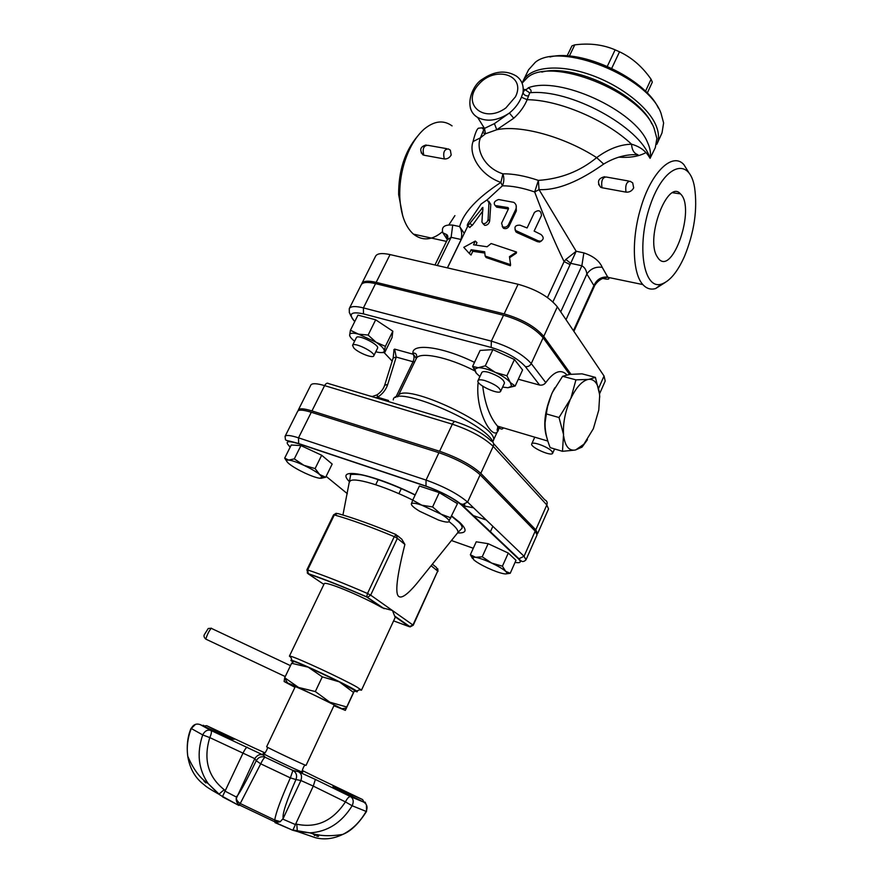 <?xml version="1.0" encoding="UTF-8"?>
<svg xmlns="http://www.w3.org/2000/svg" width="883" height="883" viewBox="0 0 883 883"><rect width="100%" height="100%" fill="white"/><g stroke="black" fill="none" stroke-linecap="round" stroke-linejoin="round"><path stroke-width="1.32" d="M397.339 535.562L401.798 539.204L404.889 544.436C396.754 576.82 394.767 594.182 398.928 596.544C401.776 598.531 407.615 594.336 416.445 583.939L425.562 572.625M359.502 689.855L361.478 690.197L395.209 617.416L392.449 610.484L382.151 607.736C361.004 595.561 324.105 580.44 324.16 583.829L289.414 656.135L290.993 657.493M361.478 690.197L356.887 687.04C343.046 679.027 296.776 657.548 290.595 656.246L289.414 656.135M567.096 55.927L571.93 45.905L574.767 44.845L569.336 56.093M607.338 66.291L615.12 49.834L619.524 51.81L611.731 68.311M645.484 91.302L651.069 79.227L652.327 82.141L647.272 93.101M615.12 49.834C603.464 44.845 590.683 43.112 576.776 44.636L574.767 44.845M651.069 79.227C642.349 66.722 631.831 57.583 619.524 51.81M658.354 108.046C644.954 78.477 581.312 48.499 549.977 56.998M656.864 144.238C659.369 138.73 658.972 132.207 655.65 124.646C647.305 105.706 618.078 83.631 587.261 73.719C556.433 63.719 529.59 67.395 523.078 80.993L528.553 69.801L535.286 62.307C560.12 41.346 647.669 76.313 660.948 113.057L663.619 122.969L662.018 132.88L656.941 144.05M523.078 80.993L522.306 82.814M545.153 422.162L547.515 406.125L551.588 394.226L547.637 406.312L546.235 413.884C543.84 424.138 545.153 435.385 550.186 447.626L562.482 451.312L563.542 434.524L559.016 417.527L570.848 398.421L575.937 379.856L588.155 379.425C582.04 380.926 576.279 387.262 570.848 398.421M595.407 377.372L599.524 394.105C598.365 384.26 594.921 379.326 589.171 379.293L595.407 377.372L582.018 373.84L570.539 374.348M569.502 374.469L562.592 376.29L552.482 392.251L554.767 387.825M599.524 394.105L599.723 397.107M551.588 394.226L552.482 392.251M546.235 413.884L559.016 417.527M562.592 376.29L575.937 379.856M587.438 439.69L582.096 447.063L575.749 449.877L583.862 444.248L593.354 428.696L598.773 410.076L599.667 395.86M563.718 436.301C565.186 446.114 568.851 450.716 574.712 450.109L562.482 451.312M569.954 400.407C565.032 412.317 562.89 423.685 563.542 434.524M588.155 379.425L589.171 379.293M575.749 449.877L574.712 450.109M547.118 438.476C542.802 426.268 544.447 411.191 552.03 393.244M232.218 739.071L234.116 739.369L206.666 725.683L252.77 747.305M302.273 770.495L316.865 777.669M316.809 777.647L362.604 799.568L333.057 786.245L333.344 786.985M298.432 771.72C301.401 773.409 302.218 776.334 300.904 780.506L313.277 786.102L315.363 779.424L298.432 771.72L292.913 770.418C296.357 772.526 297.372 775.572 295.948 779.568L300.904 780.506L283.167 818.475L280.165 821.808L275.021 822.636L274.756 820.042L279.889 821.488L274.69 821.764L239.47 805.009L260.717 763.828L290.352 777.879C280.971 798.96 275.772 813.011 274.756 820.031L240.353 803.574C238.233 802.316 236.876 800.616 236.269 798.475L254.79 758.652C257.196 754.998 260.066 753.817 263.399 755.12L210.905 730.451L200.033 724.535L232.571 739.226M222.505 796.521L218.542 794.027C210.496 789.534 205.761 786.499 204.337 784.91C195.286 778.243 189.757 768.663 187.748 756.201C193.289 769.225 200.088 778.353 208.156 783.585L219.05 794.093L224.194 789.678C208.002 776.797 203.2 759.435 209.779 737.592L202.715 734.91C196.556 753.011 198.366 769.236 208.156 783.585L218.542 794.027L222.505 796.521L243.134 752.846C245.088 749.005 246.512 747.128 247.406 747.228M316.809 836.179L318.421 836.367M318.564 836.201L317.372 836.046L318.995 834.854M366.533 811.411L366.125 811.4C360.198 821.83 352.46 829.479 342.891 834.369L342.891 834.369C333.52 838.861 324.359 839.976 315.408 837.713L297.339 831.499L309.889 832.868C327.538 831.775 341.622 822.735 352.151 805.76L366.125 811.4C367.869 807.382 367.063 804.281 363.719 802.095L363.984 802.228M276.004 822.824L292.637 830.208L297.339 831.499L296.798 824.192L295.728 823.916L313.277 786.102L345.43 801.896C347.295 798.199 349.017 796.455 350.617 796.654C353.432 798.629 353.94 801.665 352.151 805.76L345.43 801.896C332.825 820.925 316.622 828.364 296.798 824.192M292.968 829.965L295.728 823.916M283.167 818.475L280.165 821.808M222.494 796.4L238.907 805.462L239.47 805.009C237.13 803.519 236.07 801.334 236.269 798.475L236.754 796.411M238.057 804.766L236.103 798.541M264.436 753.861C256.18 750.627 288.785 766.532 299.856 771.124C302.891 772.393 303.575 772.548 301.909 771.576M314.469 835.583L317.284 834.545M191.092 728.276L191.081 728.298C187.604 736.389 186.501 745.682 187.748 756.19L187.748 756.19C186.523 747.029 187.693 737.791 191.247 728.497L202.715 734.91C204.724 730.947 207.461 729.457 210.905 730.451C211.843 731.444 211.467 733.828 209.779 737.592L254.79 758.652L256.236 760.738C258.421 757.117 261.423 755.969 265.253 757.316C264.216 757.526 262.692 759.7 260.717 763.828L256.236 760.738C246.136 781.389 239.679 793.243 236.887 796.289M266.644 746.72C265.375 746.753 306.964 766.422 306.059 765.351L334.193 705.131C335.639 705.02 294.525 685.583 295.22 686.709L266.644 746.72M308.189 667.184L291.622 663.288L293.609 661.687C293.553 661.069 298.41 662.901 308.189 667.184L339.326 681.853L322.284 676.853L308.189 667.184M333.906 705.738L345.341 710.374L354.613 690.418L353.498 692.438L339.326 681.853L354.613 690.363M322.284 676.853L315.341 691.555L329.8 702.184L346.743 706.996L345.341 710.374L298.542 687.449L315.341 691.555M353.498 692.438L346.743 706.996M291.622 663.288L284.69 677.736L298.542 687.449L284.116 681.51L284.69 677.736M284.116 681.51L294.933 687.316M292.891 661.864C290.529 660.429 290.209 659.932 291.931 660.396C298.012 661.753 344.425 683.475 354.767 689.811L356.633 690.992C358.112 692.051 357.372 692.051 354.403 690.992M472.526 558.542L470.352 554.723L475.551 557.294L482.217 556.798L491.61 563.045L502.416 566.202L505.65 571.312C502.88 568.917 498.2 566.169 491.61 563.045C484.966 559.999 479.612 558.089 475.551 557.294L472.813 557.195L473.752 559.833C476.599 562.228 481.224 564.932 487.615 567.957C494.061 570.915 499.337 572.824 503.453 573.674C506.169 574.171 507.328 573.884 506.908 572.802L505.65 571.312L510.219 573.288L506.202 573.862M286.82 461.423L284.679 458.145L288.675 460.076L287.295 460.142C285.982 460.562 286.677 461.864 289.381 464.05C293.123 466.93 298.288 469.933 304.9 473.056C311.5 476.08 316.511 477.824 319.944 478.277L322.096 477.14L319.668 474.513L325.706 477.239L321.026 478.321M294.293 458.895L303.907 465.319C297.107 462.206 292.03 460.451 288.675 460.076L294.293 458.895L300.926 445.595L321.677 455.242L332.174 464.061L325.706 477.239M303.907 465.319L315.099 468.586L319.668 474.513C315.982 471.61 310.728 468.542 303.907 465.319M482.217 556.798L488.133 543.685L476.235 541.798L470.352 554.723M488.133 543.685L508.288 553.056L502.416 566.202M321.677 455.242L315.099 468.586M508.288 553.056L515.992 560.297L510.219 573.288M300.926 445.595L291.247 445.021L284.679 458.145M432.593 506.941L440.992 514.116L421.831 505.208L432.593 506.941L439.259 492.637L457.449 503.663L449.116 520.661C448.354 519.105 445.639 516.93 440.992 514.116L450.893 517.88M411.346 503.906L412.736 500.142L421.831 505.208C416.975 503.564 413.719 502.935 412.096 503.31L411.346 503.906C411.213 505.385 414.028 507.857 419.778 511.323L438.465 520.021C444.745 522.14 448.31 522.637 449.182 521.511L448.972 521.765M439.259 492.637L419.403 485.992L412.736 500.142M297.703 411.224C298.851 409.491 303.377 409.833 311.291 412.262L298.509 437.836L298.675 443.73L425.981 486.246L426.059 480.076L298.509 437.836C290.617 435.297 286.136 434.8 285.066 436.368L297.703 411.224M425.981 486.246C441.39 491.831 453.255 498.1 461.566 505.054L518.52 558.939L524.049 556.279L526.003 559.822L537.041 534.91L535.197 531.147L480.131 474.778C470.683 466.345 456.941 458.983 438.928 452.692L311.291 412.262M603.652 164.083L596.665 157.616C580.142 171.269 560.705 178.863 538.376 180.397L539.038 189.613C562.107 190.728 586.842 175.927 603.652 164.083C614.987 157.229 626.411 154.106 637.923 154.724C634.06 153.499 631.93 150 631.555 144.216C620.009 144.481 608.387 148.951 596.665 157.616C563.983 136.523 520.153 124.624 496.754 129.746L513.751 118.234C519.877 112.649 524.347 106.479 527.151 99.702L529.734 92.781C569.601 88.41 640.142 126.799 649.822 157.604M649.513 157.439C645.76 150.905 639.778 146.49 631.555 144.216C605.959 119.9 558.829 99.889 527.151 99.702L521.423 97.218C519.016 103.156 515.01 108.432 509.392 113.046L494.425 123.62L496.754 129.746L485.484 133.763L484.491 128.366C482.239 129.315 481.952 128.874 483.663 127.031M502.604 387.085L507.924 387.736L511.599 386.279L510.33 382.527C507.394 379.116 502.394 375.739 495.352 372.405C488.244 369.226 482.515 367.659 478.156 367.714L474.778 369.116L476.202 373.112L479.922 376.533M478.001 380.639L481.82 372.483C482.515 371.368 484.778 371.313 488.597 372.306C498.498 375.783 503.796 379.359 504.48 383.034L500.694 391.224C499.281 395.463 475.562 384.403 478.001 380.639C478.685 379.558 480.926 379.524 484.745 380.529C494.657 384.028 499.977 387.593 500.694 391.224M454.855 421.522L328.675 383.619C327.284 382.659 325.926 383.332 324.602 385.617L452.328 424.182C470.33 430.264 483.95 437.648 493.2 446.368L480.794 473.354L535.782 529.833L537.615 533.608L548.542 508.95L546.82 504.966C547.648 502.515 546.963 500.816 544.789 499.844L493.564 443.586M480.794 473.354C471.345 464.899 457.615 457.537 439.602 451.257L311.953 410.926C304.05 408.498 299.514 408.167 298.355 409.911L298.211 410.672M375.087 478.343L375.827 478.796M486.246 519.988L472.361 515.264M464.8 504.833L459.888 503.597M390.054 254.58L376.18 282.361C368.222 280.518 363.454 280.882 361.887 283.465L375.628 256.125C377.284 253.366 382.096 252.858 390.054 254.58L518.089 284.26C535.992 289.282 549.071 296.809 557.339 306.843L543.751 336.39L571.003 374.293M543.751 336.39C535.286 326.633 522.085 319.127 504.16 313.884L376.18 282.361M361.887 283.465L361.644 284.149M557.339 306.843L604.049 376.003L605.208 381.059L599.513 393.917M626.047 192.141L625.959 191.997C625.131 185.22 626.533 181.644 630.175 181.28L632.703 182.88L633.674 187.902C631.952 190.982 629.402 192.395 626.047 192.141L602.04 187.748L600.716 187.306L598.586 184.381M473.575 507.824L462.151 505.606M552.03 451.555L552.648 453.266C551.555 456.831 529.712 446.997 531.743 443.862C532.405 441.003 548.762 447.184 552.03 451.555M476.202 373.112L472.593 366.412L478.156 367.714L485.297 365.838L495.352 372.405L506.908 375.783L510.33 382.527L515.175 386.026L507.924 387.736M554.513 449.094L556.235 449.436M472.593 366.412L480.131 350.419L492.913 349.613L514.447 359.524L522.581 369.955L515.175 386.026L511.599 386.279M514.447 359.524L506.908 375.783M492.913 349.613L485.297 365.838M353.84 348.023L352.549 345.33C353.796 341.544 376.103 352.648 373.763 355.882C372.924 358.641 358.277 352.847 353.84 348.023M352.549 345.33L356.368 337.67C357.648 333.818 379.911 344.911 377.538 348.222L373.763 355.882M375.783 351.776C380.507 352.968 383.299 352.869 384.171 351.456L384.69 352.593L381.743 352.582M376.048 342.229L385.385 346.368L384.304 350.981C384.315 348.851 381.566 345.937 376.048 342.229L358.487 334.127L368.112 335.054L376.048 342.229M350.132 336.655L349.602 334.977C349.646 336.544 351.313 338.642 354.591 341.235M350.419 330.242L358.487 334.127C353.575 332.847 350.661 332.913 349.767 334.315L350.419 330.242L357.968 315.132L375.672 319.812L368.112 335.054M375.672 319.812L392.836 331.202L385.385 346.368M392.836 331.202L392.03 337.637L384.69 352.593M372.483 396.5L370.352 396.136M376.953 394.889L371.953 396.622M384.668 385.264L387.725 384.425L396.213 357.063L393.145 357.99M393.862 351.125L393.2 357.825L384.712 385.12C383.509 388.895 381.014 392.085 377.229 394.712L377.571 397.207C382.538 394.061 385.926 389.8 387.725 384.425M393.763 349.955L394.613 349.116L396.213 357.063L413.012 361.743C414.326 358.575 414.348 356.059 413.067 354.204L394.613 349.116M375.341 397.637L377.571 397.207L388.52 400.496M566.687 374.69C560.893 368.785 553.928 371.423 545.771 382.604C544.226 384.624 542.173 385.441 539.623 385.065L518.31 379.237M375.551 283.631L503.531 315.242L491.356 341.136L363.421 307.902C355.474 305.937 350.761 306.169 349.271 308.586L361.257 284.712C362.825 282.141 367.593 281.776 375.551 283.631L363.421 307.902L363.465 313.884L491.147 347.416C506.489 352.096 517.88 358.487 525.341 366.588C527.902 366.997 529.877 365.981 531.257 363.564C522.604 354.05 509.303 346.577 491.356 341.136L491.147 347.416M569.601 374.447L543.133 337.748L531.257 363.564L545.771 382.604M503.531 315.242C521.456 320.496 534.656 327.99 543.133 337.748M479.767 376.412L479.193 378.09M478.189 382.063C474.502 413.443 495.418 445.065 498.884 428.376L499.579 426.732M602.217 267.317C599.436 260.893 593.321 256.081 583.862 252.88L581.864 265.761C584.745 267.45 586.411 270.209 586.864 274.039L593.917 285.551C596.809 279.37 601.422 276.556 607.758 277.119L602.217 267.317C595.65 266.5 590.539 268.741 586.864 274.039L566.014 319.69M442.449 231.732C432.129 240.386 422.46 241.18 413.432 234.127C405.264 226.754 400.716 214.359 399.789 196.953C399.436 186.059 400.816 175.121 403.95 164.15C408.597 148.719 415.319 137.064 424.105 129.161C434.226 120.828 443.542 119.735 452.074 125.894M483.1 127.737L478.42 128.212C476.831 129.139 475.043 133.587 473.056 141.545C468.222 154.558 480.22 175.231 500.893 182.417C477.306 197.858 463.542 212.571 459.624 226.556C461.798 230.463 462.262 234.768 461.014 239.47L461.29 239.448M464.248 233.377L459.624 226.556L452.725 225.099C444.381 224.459 441.103 227.041 442.891 232.847L445.959 234.227L447.858 236.898M454.911 215.618L448.95 224.779M444.37 158.951L444.27 158.808C442.858 152.439 444.226 149.15 448.387 148.951L450.352 150.176L451.191 155C449.524 157.825 447.251 159.139 444.37 158.951L423.873 155.198L421.169 152.814M503.398 427.869C502.25 429.9 500.286 429.326 497.515 426.125L497.515 426.125C489.822 417.173 484.899 403.873 482.736 386.224M656.842 256.169C645.451 237.306 667.835 178.609 680.429 193.863C695.981 207.637 672.504 276.71 658.376 258.498L656.842 256.169M684.435 256.5C677.493 271.964 669.899 281.147 661.665 284.039C643.586 290.573 636.047 245.816 650.219 205.264C664.027 164.381 689.502 156.181 694.579 187.472C697.669 209.348 694.281 232.361 684.435 256.5M688.906 172.737L683.884 164.624C672.438 151.556 650.771 172.461 640.539 208.741C631.29 239.58 632.714 273.896 642.868 284.58C646.533 288.631 650.793 289.955 655.639 288.542L665.054 282.582M583.862 252.88L576.169 251.258L539.038 189.613L534.679 191.953C544.811 219.105 554.623 242.317 564.094 261.6L570.109 264.613L576.169 251.258L565.804 259.481L570.871 263.366L581.864 265.761L560.716 311.865M603.001 278.465C608.464 279.756 610.142 279.326 608.034 277.174M487.151 199.856L502.405 185.827L500.893 182.417L502.924 173.852C484.414 167.936 475.54 149.536 480.44 137.825L473.056 141.545M485.142 256.048L510.573 264.657L509.447 256.644L516.544 252.041L491.147 243.531L487.085 246.765L473.52 244.768L475.308 241.059L463.785 247.339L469.326 253.454L471.125 249.734L484.69 251.765L485.142 256.048L486.125 257.527L510.396 265.75L510.573 264.657M516.544 252.041L516.356 253.156L509.601 257.726M475.308 241.059L476.986 242.648L475.871 244.955M484.822 253.068L472.802 251.313L471.003 255.032L469.326 253.454M472.802 251.313L471.125 249.734M481.919 222.03L483.056 223.73C485.683 223.708 487.372 222.306 488.1 219.514L488.95 202.792L487.096 199.845L481.092 204.039L468.652 222.295C467.228 224.69 466.908 225.938 467.681 226.026L482.858 207.417L481.919 222.03M488.785 201.236L490.793 204.414L489.646 221.125C488.895 223.907 487.261 225.308 484.745 225.353L483.741 224.392M482.869 210.882L472.416 225.209L469.613 227.262M541.025 234.525C544.027 237.317 543.873 239.536 540.573 241.202L538.089 240.772L515.661 230.529C513.994 226.821 515.451 225.033 520.021 225.176L527.096 227.957L534.447 212.428C538.641 209.448 540.992 210.474 541.478 215.518L534.138 231.081L541.025 234.525M541.588 240.86L539.612 242.03L537.294 241.633L517.217 232.693L515.926 231.887L515.021 229.635M501.599 223.167L502.626 226.754C504.977 227.682 506.875 227.074 508.343 224.933L515.738 209.459C516.919 206.49 516.268 204.116 513.796 202.35L498.641 199.536C494.392 200.993 493.233 202.991 495.164 205.529L508.001 207.571L508.398 208.973L501.599 223.167M516.136 205.375L516.334 210.927L508.961 226.379C507.526 228.509 505.694 229.138 503.465 228.267L502.217 226.478M508.409 208.962L496.71 207.174L495.65 206.048M651.875 123.929C638.862 94.205 573.034 63.212 541.831 72.097M618.674 157.163C630.043 157.925 639.126 156.39 645.937 152.582M522.085 83.168L527.581 77.395C551.555 56.313 640.374 91.534 654.06 128.134L656.875 138.51L655.307 147.649L650.054 158.377M434.966 264.988L447.273 239.834L451.125 237.317L461.014 239.47L460.672 240.728M467.714 226.258L447.46 267.891M470.308 107.803C471.423 111.964 473.873 115.187 477.67 117.461L484.491 128.366L482.604 132.494L485.484 133.763L480.44 137.825L482.604 132.505M565.804 259.481L564.094 261.6L547.471 297.538M573.431 330.672L593.917 285.551L594.822 285.253C598.255 280.275 602.548 277.626 607.725 277.295L642.868 284.58M529.623 92.781L525.782 90.165C525.054 89.536 524.127 90.397 522.99 92.781C524.061 95.132 525.926 96.159 528.575 95.872M513.751 118.234L509.392 113.046C497.78 120.706 487.206 122.174 477.67 117.461C462.791 108.929 471.908 85.011 482.471 79.183C494.524 70.949 505.782 69.889 516.246 75.993C521.71 79.867 523.961 85.463 522.99 92.781L521.423 97.218M494.425 123.62L484.745 128.267M523.244 89.062C525.153 90.088 526.831 89.669 528.288 87.792C559.149 75.596 634.888 110.232 647.537 142.439C650.241 148.322 651.091 153.609 650.076 158.278M530.396 92.737C531.787 91.159 531.08 89.514 528.288 87.792M417.35 136.446C404.767 151.545 398.531 170.927 398.63 194.569L402.725 215.871M307.218 572.857L308.333 573.906L307.648 569.932C323.906 575.396 343.851 583.244 367.494 593.486L370.661 595.142L397.372 538.343L394.271 536.643L367.494 593.486L366.71 596.853L367.692 597.195L370.661 595.142L413.255 625.23L437.703 571.08L412.979 624.932L409.315 626.687L410.319 626.875M404.889 544.436L397.372 538.343L396.18 534.623L394.271 536.643C370.739 526.831 350.75 519.59 334.326 514.932L337.604 513.476C353.619 517.99 373.067 525.01 395.937 534.524M431.114 565.738L437.703 571.08L436.522 567.537L432.383 564.16M336.246 513.244L333.553 514.877L334.326 514.932L307.648 569.932L306.909 569.8L307.847 573.497C323.884 578.994 343.498 586.776 366.71 596.853L384.171 608.696M323.873 584.403L308.333 573.906C324.227 579.303 343.719 587.007 366.809 597.029L382.151 607.736M395.12 616.787L409.315 626.687L393.608 620.881M252.803 747.327L265.055 752.901M364.182 802.349L362.604 799.568M332.957 786.797L363.719 802.095L350.617 796.654L315.363 779.424M283.112 818.265C282.372 813.519 286.655 800.627 295.948 779.568L290.352 777.879L292.913 770.418L265.253 757.316L263.399 755.12M315.165 835.461L312.317 833.486M282.825 819.126L295.452 824.59M224.768 791.002L236.467 797.095M238.907 805.462L222.626 796.919M292.637 830.208L275.021 822.636M225.121 790.351L224.194 789.678M199.812 724.435L200.033 724.535C196.169 723.298 193.245 724.623 191.247 728.497L195.529 724.336M206.666 725.683L203.454 726.08M206.125 639.27L205.772 639.104C207.395 634.115 209.282 630.473 211.412 628.155M289.183 446.058L290.165 447.173M290.242 447.019C284.227 441.312 287.041 440.22 298.675 443.73M461.566 505.054L467.593 502.074C457.935 493.917 444.094 486.577 426.059 480.076L438.928 452.692M347.339 493.685L326.136 476.356M535.197 531.147L524.049 556.279L467.593 502.074L480.131 474.778M519.778 560.341L520.981 560.539M518.52 558.939C521.687 562.14 520.54 563.299 515.065 562.405M473.288 548.266L451.445 540.517M457.714 532.902C466.82 533.365 467.46 529.833 459.624 522.306L451.743 516.025M415.198 494.91C371.037 473.012 333.752 466.489 349.646 481.875M449.105 521.621L452.858 524.734C456.71 528.255 458.387 530.849 457.891 532.515L462.019 528.299C462.482 526.632 461.345 524.557 458.608 522.063L451.621 516.29M349.867 481.445C352.207 476.39 382.571 485.153 412.758 500.098M535.782 529.833L546.82 504.966L493.2 446.368C494.138 443.719 493.442 441.897 491.114 440.904C483.2 433.41 471.555 427.085 456.169 421.919C454.933 420.97 453.652 421.732 452.328 424.182L439.602 451.257M602.04 187.748L601.963 187.604C601.047 180.883 602.449 177.351 606.157 177.008L628.663 181.015M525.341 366.588L539.623 385.065M352.129 318.333L354.16 320.871C348.211 313.642 351.324 311.313 363.465 313.884M383.619 352.063L392.173 361.114L383.641 352.041M354.778 321.522L354.16 320.871M298.355 409.911L310.86 385.032C312.096 383.112 316.677 383.31 324.602 385.617L311.953 410.926M349.193 389.778L353.421 391.048M393.255 399.911C393.774 383.752 487.118 423.365 493.2 442.593M492.769 441.732L493.012 441.136C503.034 427.957 402.195 380.286 398.045 396.257L397.703 396.875M398.045 396.246L416.224 358.675C418.884 351.202 447.736 356.864 474.568 370.761M474.491 362.372C441.655 346.169 410.109 342.56 413.067 354.204L413.608 353.057C416.456 353.255 417.328 355.121 416.224 358.675M414.591 362.041L413.012 361.743L395.727 397.449M416.357 358.421L413.421 354.359L416.312 358.509M442.891 232.847L447.339 239.69M604.049 376.003L598.608 388.255M502.924 173.852C513.1 173.664 524.921 175.849 538.376 180.397L534.679 191.953C522.438 187.781 511.676 185.739 502.405 185.827C504.116 181.986 504.292 177.991 502.924 173.852M489.646 221.125L488.1 219.514M490.793 204.414L488.95 202.792M472.416 225.209L470.153 223.686M483.034 209.315L481.621 208.233M537.294 241.633L538.089 240.772M517.217 232.693L517.063 231.401M508.961 226.379L508.343 224.933M516.334 210.927L515.738 209.459M497.195 207.262L495.705 205.64M508.487 208.752L507.681 207.45M437.328 265.54L451.125 237.317L452.725 225.099M460.573 240.706L447.372 267.869M552.924 301.898L570.109 264.613M423.873 155.198L423.763 155.066C422.295 148.741 423.663 145.485 427.869 145.309L446.632 148.642M515.473 96.788L505.871 107.925C483.972 124.15 461.014 104.017 478.376 84.768C494.778 65.044 526.544 74.768 515.473 96.788M518.089 284.26L504.16 313.884M306.909 569.8L333.553 514.877M394.878 616.179L410.165 626.853L413.255 625.23M437.968 571.433L437.813 568.795M583.862 444.248L581.731 447.35M365.893 803.96L365.132 802.117M292.924 830.009L309.889 832.868C319.105 836.035 330.099 836.543 342.891 834.369C350.915 831.212 358.785 823.563 366.522 811.422L366.445 804.899M203.587 725.296L202.24 725.528M203.918 780.969L205.783 782.912M305.032 765.02L304.966 765.219C303.995 765.87 303.012 767.934 302.019 771.389M267.582 747.316L267.461 747.493C267.56 748.652 266.567 750.705 264.503 753.652M285.253 676.577L205.772 639.104C203.852 637.272 203.487 635.617 204.679 634.149L208.222 628.508L211.114 628.266M290.485 665.65L211.467 628.42M342.527 708.641L346.268 708.078M287.306 682.537L284.613 678.023M506.908 572.802L507.835 572.692M472.813 557.195L471.93 555.882M322.096 477.14L324.403 476.919M412.096 503.31L411.732 502.758M285.066 436.368L285.452 439.701C287.328 441.092 283.708 439.348 298.432 443.476L425.749 485.992C441.39 491.732 453.608 498.144 462.427 505.242L519.325 559.127C521.334 562.063 523.564 562.294 526.003 559.822M356.633 690.992L360.694 689.38M291.931 660.396L290.595 656.246M342.924 515.032L350.54 475.606C349.226 474.348 352.383 474.039 360.01 474.668C366.279 475.297 390.661 482.913 415.142 495.043M416.445 583.939L457.891 532.515M492.857 526.323L490.22 532.162M401.357 488.498L398.895 493.674M378.277 479.403L375.728 484.723M604.667 176.71C598.111 178.311 596.787 181.843 600.705 187.306M552.648 453.266L554.579 448.939M531.743 443.862L534.767 437.173M474.778 369.116L472.968 366.6M354.756 321.555L354.083 320.849C348.586 312.946 350.838 314.326 349.348 312.77L349.271 308.586M493.012 441.136L498.807 428.531M483.641 131.17L483.067 131.07M446.5 241.401L413.432 234.127M498.884 428.376C495.164 433.067 498.531 427.946 497.515 426.125L547.868 441.07M672.725 192.748L680.44 193.874M661.665 284.039L655.639 288.542M484.745 225.353L483.056 223.73M470.021 227.516L467.681 226.026M540.573 241.202L539.612 242.03M515.661 230.529L515.926 231.887M503.465 228.267L502.626 226.754M496.71 207.174L495.164 205.529M508.531 208.432L508.001 207.571M447.725 238.52L445.959 234.227C447.88 234.911 448.321 236.776 447.273 239.834M426.18 144.967C420.242 146.611 419.182 149.933 423.001 154.933M573.895 331.357L594.822 285.253M398.63 194.569L399.789 196.953"/></g></svg>
